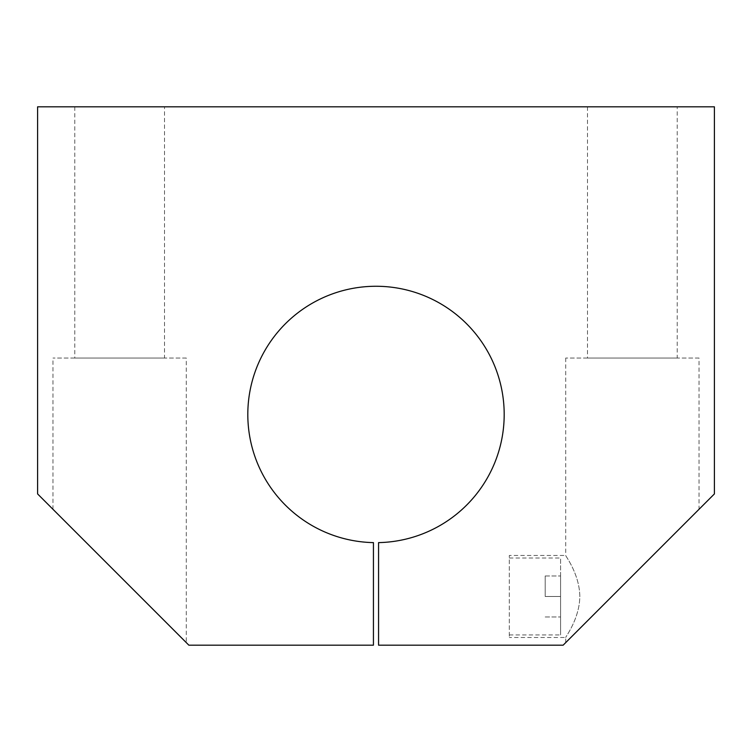 <?xml version="1.0" encoding="UTF-8"?>
<svg xmlns="http://www.w3.org/2000/svg" width="752" height="752" viewBox="0 0 752 752"><rect width="100%" height="100%" fill="white"/><g stroke="black" fill="none" stroke-linecap="round" stroke-linejoin="round"><path stroke-width="0.56" stroke-dasharray="3.76 2.82" d="M560.578 596.477L560.578 558.022L560.578 634.923L560.578 575.966L560.578 596.477L545.2 596.477L545.2 575.966L545.2 596.477L560.578 596.477M677.223 106.822L587.5 106.822L677.223 106.822L677.223 358.055L587.5 358.055L677.223 358.055M714.4 106.822L37.6 106.822L37.6 493.923L188.855 645.178L373.434 645.178L373.434 542.615A128.178 128.178 0 0 1 265.418 349.624A128.178 128.178 0 0 1 486.582 349.624A128.178 128.178 0 0 1 378.566 542.615L378.566 645.178L563.145 645.178L714.4 493.923L714.4 106.822M164.5 106.822L74.777 106.822L164.5 106.822L164.5 358.055L74.777 358.055L164.5 358.055M545.2 616.978L560.578 616.978L545.2 616.978M545.2 575.966L560.578 575.966L545.2 575.966M699.022 358.055L565.711 358.055L699.022 358.055L699.022 509.311L565.711 642.622L699.022 509.311M565.711 358.055L565.711 555.455C565.119 555.484 579.51 573.87 579.82 596.383C579.585 618.981 565.09 637.499 565.711 637.489C565.109 637.47 579.51 619.075 579.82 596.562C579.595 573.992 565.109 555.455 565.711 555.455L509.311 555.455L509.311 637.489L509.311 555.455M186.289 358.055L52.978 358.055L186.289 358.055L186.289 642.622L52.978 509.311L186.289 642.622M74.777 106.822L74.777 358.055M587.5 106.822L587.5 358.055M565.711 642.622L565.711 637.489L509.311 637.489M509.311 634.923L560.578 634.923M509.311 558.022L560.578 558.022M52.978 509.311L52.978 358.055"/><path stroke-width="1.13" d="M714.4 106.822L37.6 106.822L37.6 493.923L188.855 645.178L373.434 645.178L373.434 542.615A128.178 128.178 0 0 1 265.418 349.624A128.178 128.178 0 0 1 486.582 349.624A128.178 128.178 0 0 1 378.566 542.615L378.566 645.178L563.145 645.178L714.4 493.923L714.4 106.822"/></g></svg>
